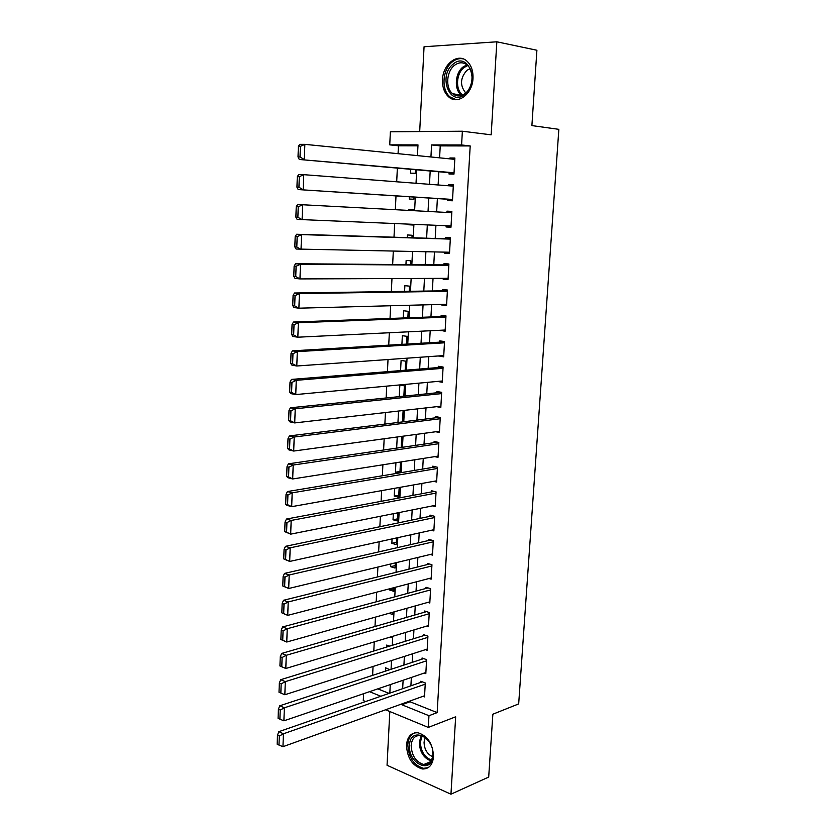 <?xml version="1.0" encoding="UTF-8"?>
<svg xmlns="http://www.w3.org/2000/svg" width="836" height="836" viewBox="0 0 836 836"><rect width="100%" height="100%" fill="white"/><g stroke="black" fill="none" stroke-linecap="round" stroke-linejoin="round"><path stroke-width="1.25" d="M442.505 79.681C442.275 87.153 444.324 92.88 448.66 96.861C457.511 105.221 472.507 94.123 472.998 78.344C473.26 71.039 471.316 65.365 467.167 61.341C458.076 52.344 442.85 63.996 442.505 79.681M406.474 745.043C407.153 757.991 412.43 765.964 422.316 768.963C428.847 769.172 432.588 765.097 433.539 756.737C432.902 743.946 427.75 735.962 418.084 732.785C411.27 732.388 407.404 736.474 406.474 745.043M417.948 145.83L398.448 145.788L389.743 144.858L390.37 131.795L462.371 131.221L461.587 144.962L431.575 144.921L430.937 156.98M389.816 711.53L387.047 765.274L450.949 794.2L488.694 777.062L492.864 714.205L518.675 703.912L558.845 129.34L531.895 125.588L536.9 50.244L496.845 41.8L424.061 46.753L419.693 131.565M365.614 701.54L363.273 700.568L363.608 693.692M398.448 145.788L398.061 153.688M397.361 168.12L396.692 181.799M396.003 195.906L395.334 209.7M394.655 223.578L393.996 237.215M393.307 251.166L392.659 264.489M391.969 278.566L391.342 291.576M390.652 305.746L390.025 318.464M389.336 332.738L388.73 345.163M388.019 359.532L387.434 371.654M386.723 386.138L386.148 397.967M385.438 412.545L384.873 424.082M384.163 438.764L383.609 450.019M382.888 464.785L382.355 475.768M381.624 490.627L381.101 501.339M380.38 516.282L379.868 526.722M379.136 541.759L378.635 551.927M377.903 567.059L377.412 576.955M376.67 592.17L376.2 601.815M375.458 617.114L374.998 626.488M374.246 641.881L373.807 651.004M373.044 666.47L372.616 675.342M449.089 172.676L449.016 174.003L453.969 174.118L454.878 158.025L449.914 157.973L449.862 158.871M447.615 199.25L447.532 200.577L452.475 200.776L453.373 184.798L448.42 184.662L448.357 185.759M446.131 225.73L446.069 226.964L450.98 227.246L451.868 211.393L446.946 211.153L446.873 212.448M444.668 252.138L444.606 253.162L449.496 253.538L450.385 237.79L445.483 237.466L445.41 238.772M443.205 278.357L443.153 279.182L448.023 279.642L448.901 263.998L444.031 263.591L443.958 264.887M441.753 304.398L441.721 305.015L446.56 305.558L447.438 290.029L442.578 289.538L442.505 290.823M440.311 330.251L445.107 331.296L445.985 315.883L441.147 315.297L441.074 316.583M438.879 355.927L443.676 356.857L444.533 341.548L439.726 340.879L439.652 342.154M442.307 380.997L437.458 381.446L442.244 382.24L443.101 367.035L438.304 366.283L438.231 367.547M436.653 406.683L440.823 407.456L441.669 392.345L436.904 391.52L436.831 392.774M435.755 431.742L439.412 432.484L440.258 417.488L435.504 416.568L435.431 417.822M434.762 456.634L438.012 457.344L438.848 442.453L434.114 441.46L434.051 442.704M433.685 481.348L436.611 482.038L437.447 467.251L432.745 466.174L432.672 467.408M432.578 505.885L435.232 506.564L436.058 491.871L431.376 490.722L431.303 491.944M431.428 530.264L433.863 530.923L434.678 516.334L430.017 515.101L429.944 516.314M430.258 554.467L432.494 555.114L433.309 540.62L428.669 539.324L428.596 540.526M429.067 578.512L431.146 579.149L431.951 564.749L427.332 563.37L427.259 564.572M427.865 602.39L429.798 603.017L430.603 588.711L425.994 587.269L425.932 588.46M426.653 626.112L428.46 626.728L429.265 612.516L424.678 611.001L424.604 612.182M425.44 649.666L427.133 650.272L427.927 636.165L423.361 634.576L423.298 635.747M424.218 673.074L425.817 673.67L426.6 659.656L422.055 657.995L421.992 659.155M389.837 669.699L385.553 667.797L385.375 671.162M389.607 646.134L386.702 645.068L386.598 647.064M388.771 622.517L387.852 622.203L387.82 622.789M393.986 588.753L389.482 589.934L389.545 588.816M395.167 565.606L390.663 566.703L390.799 563.955M396.358 542.303L391.844 543.316L392.063 538.917M397.56 518.853L393.035 519.783L393.338 513.701M398.772 495.246L394.237 496.082L394.623 488.308M399.984 471.483L395.438 472.235L395.919 462.736M397.225 436.988L396.661 448.127M398.532 411.04L397.957 422.462M403.851 396.149L404.373 385.835L399.848 385.051L399.263 396.619M405.178 370.223L405.638 361.162L401.092 360.452L400.58 370.599M406.515 344.108L406.913 336.323L402.346 335.696L401.907 344.38M407.853 317.805L408.187 311.316L403.61 310.762L403.245 317.973M409.212 291.315L409.483 286.142L404.875 285.672L404.582 291.388M410.58 264.636L410.779 260.79L406.15 260.393L405.941 264.594M411.96 237.758L412.085 235.261L407.435 234.958L407.31 237.612M412.618 224.915L407.958 224.727L407.989 224.132M413.339 210.662L413.402 209.554L408.731 209.334L408.679 210.411M409.368 196.773L409.253 199.041L413.925 199.229L414.039 197.077M377.788 688.874L389.085 693.389M390.266 637.053L391.488 637.492L391.53 636.677M389.106 613.279L392.669 614.491L392.784 612.245M389.482 589.934L393.85 591.345L394.038 587.645M390.663 566.703L395.041 568.052L395.313 562.868M391.844 543.316L396.243 544.591L396.588 537.924M393.035 519.783L397.455 520.985L397.873 512.802M394.237 496.082L398.667 497.221L399.169 487.503M399.921 472.852L400.475 462.026M398.803 473.04L395.438 472.235M401.217 447.469L401.792 436.361M402.524 421.898L403.109 410.518M407.958 224.727L412.608 224.999L412.65 224.33M413.402 209.554L408.731 209.334M410.758 169.3L410.57 173.177L415.262 173.271L415.44 169.708M410.079 700.965L410.037 701.759L437.155 712.606L470.198 145.945L440.238 145.882L439.59 157.847M438.827 171.767L438.116 184.975M437.374 198.592L436.653 211.905M435.922 225.302L435.201 238.469M434.469 251.949L433.769 264.813M433.038 278.398L432.348 290.98M431.606 304.67L430.937 316.948M430.195 330.753L429.537 342.75M428.784 356.648L428.147 368.362M427.384 382.365L426.768 393.808M426.005 407.905L425.388 419.066M424.625 433.257L424.03 444.156M423.256 458.441L422.682 469.069M421.898 483.448L421.334 493.815M420.55 508.288L419.996 518.383M419.202 532.95L418.669 542.794M417.875 557.445L417.352 567.038M416.558 581.772L416.046 591.115M415.241 605.933L414.75 615.024M413.935 629.936L413.454 638.777M412.639 653.773L412.169 662.373M411.354 677.442L410.904 685.813M422.995 696.315L424.5 696.91L425.294 682.981L420.759 681.256L420.696 682.416M462.371 131.221L491.171 134.836L496.845 41.8M470.198 145.945L461.587 144.962M437.155 712.606L428.962 715.71L428.293 727.414L385.574 709.774M450.949 794.2L455.672 716.797L428.293 727.414M417.446 155.621L417.99 144.9L389.743 144.858M389.827 693.128L390.266 684.621M391.049 669.302L391.499 660.544M392.283 645.308L392.742 636.311M393.526 621.148L393.996 611.9M394.78 596.82L395.261 587.321M396.034 572.336L396.536 562.576M397.299 547.674L397.811 537.652M398.573 522.834L399.106 512.552M399.859 497.828L400.402 487.284M401.155 472.643L401.708 461.827M402.461 447.281L403.025 436.193M403.767 421.741L404.352 410.382M405.094 396.024L405.69 384.372M406.421 370.118L407.038 358.184M407.759 344.035L408.386 331.808M409.117 317.764L409.755 305.245M410.476 291.294L411.134 278.482M411.845 264.646L412.514 251.531M413.224 237.8L413.914 224.382M414.614 210.735L415.304 197.16M416.025 183.283L416.715 169.823M369.533 691.675L380.84 696.252M401.855 703.922L401.813 704.727L428.962 715.71M430.185 171.004L429.485 184.307M428.753 198.027L428.042 211.445M427.321 224.936L426.611 238.208M425.89 251.782L425.2 264.751M424.479 278.43L423.8 291.106M423.068 304.889L422.41 317.272M421.668 331.16L421.03 343.251M420.289 357.254L419.662 369.052M418.909 383.149L418.293 394.676M417.54 408.867L416.945 420.111M416.182 434.406L415.596 445.379M414.834 459.769L414.269 470.469M413.496 484.943L412.942 495.382M412.169 509.95L411.625 520.128M410.842 534.789L410.319 544.696M409.535 559.451L409.023 569.107M408.229 583.946L407.728 593.341M406.933 608.263L406.453 617.417M405.648 632.424L405.178 641.327M404.373 656.417L403.913 665.08M403.109 680.253L402.659 688.676M410.037 701.759L401.813 704.727M440.238 145.882L431.575 144.921M443.728 355.802L438.869 356.146M445.16 330.429L440.29 330.669M446.602 304.879L441.721 305.015M448.054 279.151L443.153 279.182M449.507 253.245L444.606 253.162M450.98 227.162L446.069 226.964M451.868 211.424L446.946 211.153M453.352 185.038L448.42 184.662M454.857 158.474L449.914 157.973M424.573 695.751L282.955 746.694L283.425 733.789L278.858 731.657L277.479 735.168L277.155 744.207L278.984 745.064L279.308 736.025L277.479 735.168M422.316 681.852L278.858 731.657M425.221 684.151L283.425 733.789L279.308 736.025M278.984 745.064L282.955 746.694M432.943 755.42C432.275 774.888 407.832 763.926 409.525 745.315C409.88 726.066 434.532 736.276 432.943 755.42M429.976 743.141C427.332 738.773 424.155 736.244 420.435 735.565C415.001 735.262 411.908 738.533 411.155 745.378C411.699 755.713 415.92 762.087 423.821 764.501C429.077 764.679 432.087 761.418 432.849 754.709L432.39 749.37M432.609 756.705C427.123 754.114 424.27 749.244 424.061 742.107L425.231 737.676M414.75 732.848C410.601 734.645 408.292 738.554 407.822 744.583C408.49 757.426 413.736 765.337 423.559 768.315L428.168 767.667M464.659 94.499C449.58 107.06 437.855 75.533 453.216 64.069C468.223 50.871 480.491 83.151 464.659 94.499M454.47 65.344C446.403 71.394 445.306 87.989 452.548 93.642C456.477 96.704 460.646 96.662 465.067 93.496C473.134 87.738 474.534 71.102 467.387 65.239C463.311 61.948 459.006 61.979 454.47 65.344M465.851 92.838L465.307 92.409C459.81 85.178 460.333 77.832 466.875 70.36L470.031 68.677M463.165 58.886C459.434 58.112 455.839 59.095 452.38 61.833C442.359 69.378 441.042 89.964 450.05 96.945L456.184 99.683M425.879 672.499L283.895 720.82L284.365 707.81L279.778 705.772L278.398 709.221L278.075 718.323L279.903 719.159L280.227 710.046L278.398 709.221M423.706 658.59L279.778 705.772M426.538 660.827L284.365 707.81L280.227 710.046M279.903 719.159L283.895 720.82M427.196 649.102L284.836 694.758L285.316 681.643L280.708 679.699L279.329 683.085L279.005 692.25L280.844 693.054L281.168 683.869L279.329 683.085M425.116 635.182L280.708 679.699M427.865 637.345L285.316 681.643L281.168 683.869M280.844 693.054L284.836 694.758M428.523 625.547L285.797 668.486L279.935 665.989L281.784 666.752L282.108 657.493L280.259 656.741L279.935 665.989M426.548 611.618L281.648 653.428L286.278 655.288L285.797 668.486L281.784 666.752M429.192 613.708L286.278 655.288L282.108 657.493M281.648 653.428L280.259 656.741M429.861 601.826L286.758 642.027L280.875 639.519L282.725 640.251L283.059 630.929L281.209 630.208L280.875 639.519M428.011 587.896L282.589 626.958L287.239 628.724L286.758 642.027L282.725 640.251M430.54 589.913L287.239 628.724L283.059 630.929M282.589 626.958L281.209 630.208M431.209 577.948L287.73 615.369L281.826 612.851L283.686 613.54L284.021 604.146L282.15 603.477L281.826 612.851M429.495 564.018L283.54 600.279L288.211 601.962L287.73 615.369L283.686 613.54M431.888 565.951L288.211 601.962L284.021 604.146M283.54 600.279L282.15 603.477M432.567 553.913L288.702 588.502L282.777 585.984L284.648 586.642L284.982 577.174L283.111 576.537L282.777 585.984M431.01 539.972L284.501 573.402L289.193 574.99L288.702 588.502L284.648 586.642M433.247 541.832L289.193 574.99L284.982 577.174M284.501 573.402L283.111 576.537M433.926 529.71L289.684 561.437L283.738 558.908L285.619 559.524L285.954 549.994L284.073 549.388L283.738 558.908M432.567 515.77L285.473 546.326L290.186 547.82L289.684 561.437L285.619 559.524M434.615 517.547L290.186 547.82L285.954 549.994M285.473 546.326L284.073 549.388M435.305 505.341L290.677 534.152L284.71 531.633L286.591 532.208L286.936 522.594L285.045 522.03L284.71 531.633M434.177 491.411L286.445 519.041L291.179 520.441L290.677 534.152L286.591 532.208M435.995 493.094L291.179 520.441L286.936 522.594M286.445 519.041L285.045 522.03M436.685 480.815L291.68 506.668L286.936 505.32L285.682 504.139L287.584 504.683L287.929 494.996L286.027 494.473L285.682 504.139M435.838 466.885L287.427 491.547L292.182 492.843L291.68 506.668L287.584 504.683M437.385 468.484L292.182 492.843L287.929 494.996M287.427 491.547L286.027 494.473M438.074 456.111L292.684 478.965L287.918 477.722L286.664 476.436L288.577 476.938L288.922 467.178L287.009 466.697L286.664 476.436M437.583 442.181L288.42 463.834L293.196 465.035L292.684 478.965L288.577 476.938M438.775 443.697L293.196 465.035L288.922 467.178M288.42 463.834L287.009 466.697M439.475 431.24L293.697 451.053L288.911 449.904L287.657 448.524L289.57 448.984L289.925 439.14L288.002 438.701L287.657 448.524M439.422 417.331L289.413 435.922L294.209 437.019L293.697 451.053L289.57 448.984M440.185 418.742L294.209 437.019L289.925 439.14M289.413 435.922L288.002 438.701M440.896 406.191L294.721 422.922L289.914 421.877L288.66 420.383L290.583 420.801L290.938 410.894L289.005 410.486L288.66 420.383M441.408 392.303L290.416 407.78L295.233 408.773L294.721 422.922L290.583 420.801M441.596 393.61L295.233 408.773L290.938 410.894M290.416 407.78L289.005 410.486M442.317 380.976L295.756 394.571L290.918 393.631L289.664 392.032L291.597 392.408L291.952 382.418L290.019 382.052L289.664 392.032M443.09 367.161L291.43 379.419L296.268 380.317L295.756 394.571L291.597 392.408M443.028 368.31L296.268 380.317L291.952 382.418M291.43 379.419L290.019 382.052M443.749 355.582L296.79 366.001L291.942 365.154L290.677 363.451L292.621 363.796L292.976 353.722L291.032 353.398L290.677 363.451M444.522 341.861L292.443 350.838L297.313 351.632L296.79 366.001L292.621 363.796M444.459 342.823L297.313 351.632L292.976 353.722M292.443 350.838L291.032 353.398M445.18 330.021L297.835 337.201L292.966 336.469L291.701 334.651L293.655 334.943L294.021 324.796L292.057 324.525L291.701 334.651M445.954 316.395L293.478 322.038L298.368 322.717L297.835 337.201L293.655 334.943M445.912 317.168L298.368 322.717L294.021 324.796M293.478 322.038L292.057 324.525M446.633 304.273L298.891 308.181L293.99 307.543L292.736 305.621L294.69 305.871L295.056 295.641L293.091 295.411L292.736 305.621M447.396 290.75L294.512 293.008L299.424 293.582L298.891 308.181L294.69 305.871M447.365 291.325L299.424 293.582L295.056 295.641M294.512 293.008L293.091 295.411M448.096 278.336L299.957 278.921L295.035 278.398L293.77 276.361L295.745 276.57L296.111 266.256L294.136 266.067L293.77 276.361M448.848 264.928L295.557 263.748L300.49 264.207L299.957 278.921L295.745 276.57M448.827 265.305L300.49 264.207L296.111 266.256M295.557 263.748L294.136 266.067M449.569 252.232L296.08 249.023L294.815 246.871L296.801 247.038L297.167 236.64L295.192 236.494L294.815 246.871M450.322 238.929L296.613 234.247L301.566 234.602L301.033 249.431L296.801 247.038M450.311 239.106L301.566 234.602L297.167 236.64M296.613 234.247L295.192 236.494M451.053 225.929L297.135 219.408L295.871 217.141L297.867 217.255L298.243 206.785L296.247 206.68L295.871 217.141M296.247 206.68L297.668 204.517L302.653 204.757L302.11 219.711L297.867 217.255M451.795 212.71L302.653 204.757L298.243 206.785M452.548 199.449L298.201 189.563L452.537 199.574M297.313 176.636L298.745 174.546L303.75 174.672L303.207 189.751L298.933 187.243L299.319 176.689L297.313 176.636L296.937 187.18L298.933 187.243M453.29 186.135L303.75 174.672L299.319 176.689M298.201 189.563L296.937 187.18M454.052 172.78L299.278 159.477L454.032 173.104M298.389 146.342L299.821 144.346L304.858 144.346L304.304 159.54L300.019 156.99L300.406 146.342L298.389 146.342L298.013 156.969L300.019 156.99M454.805 159.362L304.858 144.346L300.406 146.342M299.278 159.477L298.013 156.969M431 760.959C423.58 758.053 419.672 751.783 419.285 742.138L421.24 735.722M422.159 735.993L420.404 741.981C420.738 751.136 424.437 757.186 431.48 760.112M461.65 95.388L461.159 95.001C453.927 89.379 455.035 72.91 463.102 66.922L466.906 64.832M467.7 65.532L464.084 67.528C456.08 73.443 455.233 89.891 462.621 95.001M430.446 761.732L423.821 764.501M465.307 92.409L466.174 92.545M461.681 95.377L452.548 93.642"/></g></svg>
